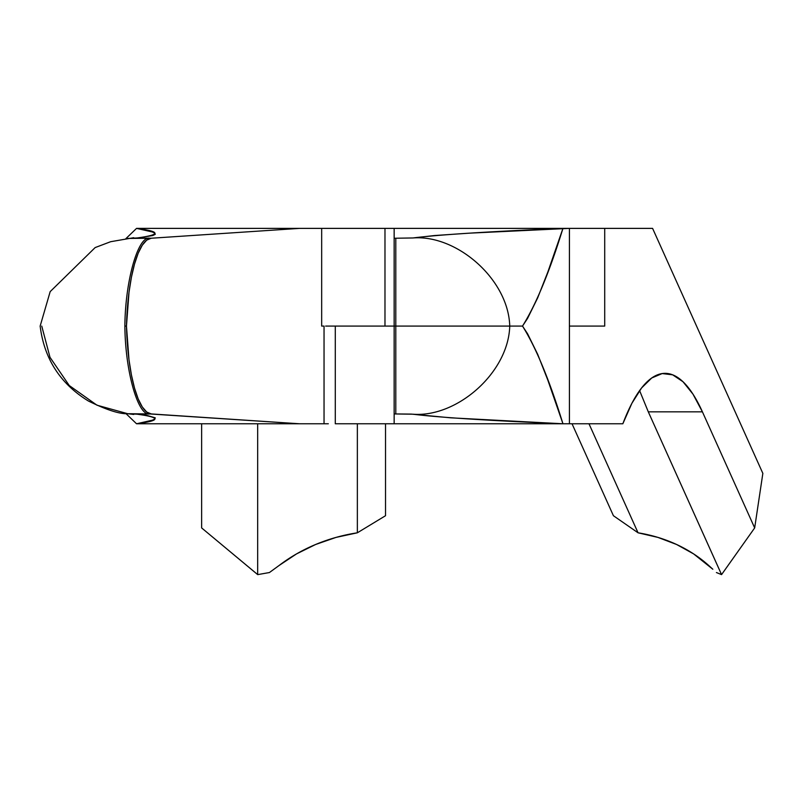 <?xml version="1.0" encoding="UTF-8"?>
<svg xmlns="http://www.w3.org/2000/svg" width="803" height="803" viewBox="0 0 803 803"><rect width="100%" height="100%" fill="white"/><g stroke="black" fill="none" stroke-linecap="round" stroke-linejoin="round"><path stroke-width="1.2" d="M257.713 574.617L257.673 573.894L256.809 573.894L257.713 574.617L257.673 573.894L256.809 573.894L201.633 527.922L201.633 423.773L201.633 527.922L257.713 574.617L269.427 572.539L257.713 574.617M279.103 565.483L296.538 553.899L315.639 544.484L336.035 537.408L357.355 532.801L385.53 515.717L385.53 423.773L385.53 515.717L357.355 532.801A160.901 139.351 -0 0 0 279.103 565.483L269.427 572.539L279.103 565.483M484.089 228.383L652.588 228.383L762.85 473.379L754.669 527.922L702.424 411.849L692.989 394.163L683.002 381.746L672.663 374.83L662.184 373.566L651.745 377.972L641.587 387.949L631.881 403.317L622.837 423.773L569.417 423.773L569.417 228.383L652.588 228.383L604.709 228.383L604.709 326.078L569.417 326.078L604.709 326.078L604.709 228.383L394.153 228.383L562.953 228.383L547.797 272.127L537.689 297.843L527.571 318.389L522.512 326.078L527.571 333.767L537.689 354.314L547.797 380.03L562.953 423.773L569.417 423.773L569.417 228.383L469.755 233.141L434.533 235.54L412.963 237.959L395.799 238.23L394.153 238.23L394.153 228.383L321.672 228.383L321.672 326.078L324.041 326.078L321.672 326.078L321.672 228.383L299.549 228.383L391.462 228.383M664.944 373.345L665.085 373.345A287.344 74.669 -90 0 0 622.837 423.773L394.153 423.773L394.153 228.383M394.153 326.078L395.799 326.078L395.799 413.936L395.799 238.23L394.153 238.23L394.153 413.936L412.963 414.207C438.689 417.43 488.686 420.621 562.953 423.773L394.153 423.773L394.153 413.936L411.317 414.097L450.714 417.821L562.953 423.773C549.493 380.18 536.013 347.619 522.512 326.078L326.179 326.078M516.108 326.078L509.744 326.078C508.45 372.662 457.037 417.67 412.963 414.207C457.037 417.67 508.45 372.662 509.744 326.078C508.45 279.504 457.037 234.486 412.963 237.959L395.799 238.23L395.799 326.078L509.744 326.078C508.45 279.504 457.037 234.486 412.963 237.959C438.689 234.727 488.686 231.535 562.953 228.383C549.493 271.976 536.013 304.538 522.512 326.078L516.138 326.078M391.462 326.078L384.978 326.078L384.978 228.383L384.978 326.078M257.673 423.773L257.673 573.894L257.673 423.773M357.355 423.773L357.355 532.801L357.355 423.773M201.633 228.383L384.025 228.383M712.833 569.237L708.718 565.483A160.901 134.563 -24.2 0 0 638.054 532.801L657.948 537.408L676.588 544.484L693.611 553.899L712.833 569.237M613.412 515.717L638.054 532.801L588.98 423.773L638.054 532.801L613.412 515.717L572.027 423.773L613.412 515.717M665.085 373.345A287.344 74.669 -90 0 1 702.424 411.849L648.302 411.849L702.424 411.849L754.669 527.922L722.088 573.894L721.245 573.894L648.302 411.849L721.556 574.617L722.088 573.894L721.245 573.894L721.556 574.617L716.417 572.539L721.556 574.617L754.669 527.922L762.85 473.379L652.588 228.383M394.464 326.078L328.327 326.078M325.627 326.078L335.283 326.078L335.283 423.773L394.153 423.773M325.627 423.773L324.041 423.773L324.041 326.078L324.041 423.773L299.549 423.773L151.275 413.936L146.698 412.019L142.292 406.96L138.186 398.92L134.533 388.16L131.441 375.031L129.012 359.975L126.462 326.078L129.012 292.192L131.441 277.125L134.533 264.006L138.186 253.236L142.292 245.196L146.698 240.137L151.275 238.23L299.549 228.383L136.55 228.383L299.549 228.383L151.275 238.23L137.233 238.059L152.791 235.54L155.25 234.335L154.889 233.141L152.269 231.947L136.55 228.383C160.791 231.535 161.001 234.727 137.172 237.959L127.717 238.441L149.689 238.23C138.307 235.6 125.248 280.056 124.867 326.078L126.462 326.078A97.695 25.385 -90 0 1 151.275 238.23L149.689 238.23C138.307 235.6 125.248 280.056 124.867 326.078C125.248 372.11 138.307 416.566 149.689 413.936L299.549 423.773L136.55 423.773L152.269 420.21L154.889 419.015L155.25 417.821L146.949 415.412L137.233 414.097L151.275 413.936A97.695 25.385 -90 0 1 126.462 326.078L124.867 326.078C125.248 372.11 138.307 416.566 149.689 413.936L127.717 413.716L137.172 414.207C161.001 417.43 160.791 420.621 136.55 423.773L328.327 423.773M335.283 326.078L335.283 423.773L394.464 423.773M639.6 390.609L648.302 411.849M133.75 237.708L110.633 241.713L95.155 247.575L50.177 291.63L40.15 326.078C44.205 358.821 60.315 383.804 88.46 401.048C106.458 409.881 119.537 414.107 127.717 413.716L96.962 405.194L69.249 385.52L49.997 357.315L41.746 326.078M125.87 238.652L136.55 228.383M127.717 413.716L133.75 414.458M125.87 413.515L136.55 423.773"/></g></svg>
